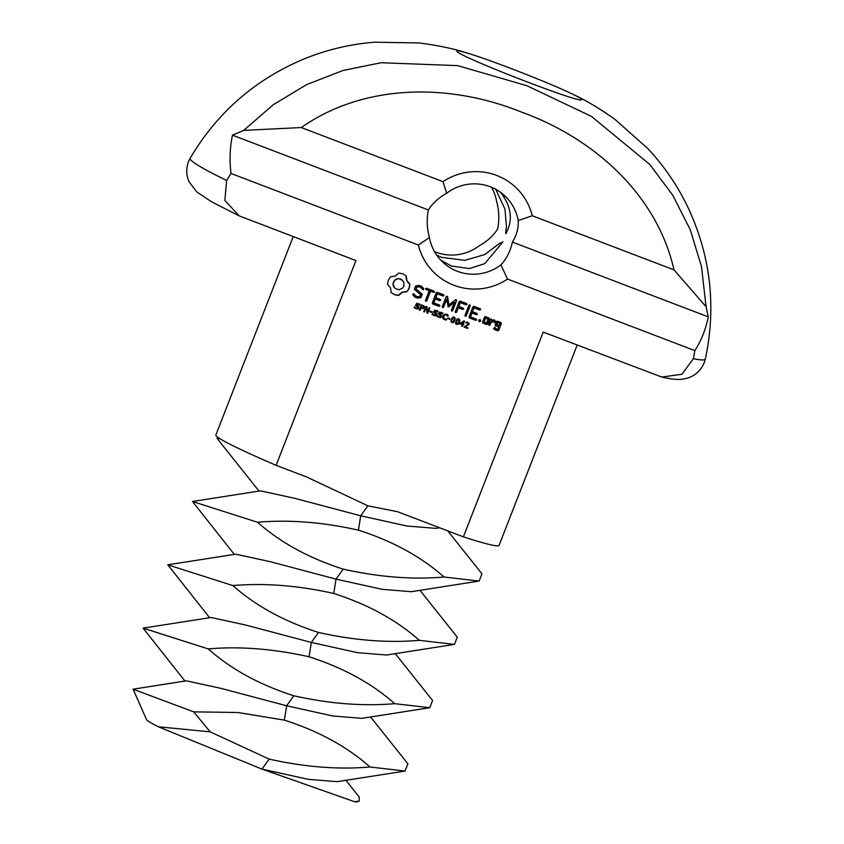<?xml version="1.0" encoding="UTF-8"?>
<svg xmlns="http://www.w3.org/2000/svg" width="844" height="844" viewBox="0 0 844 844"><rect width="100%" height="100%" fill="white"/><g stroke="black" fill="none" stroke-linecap="round" stroke-linejoin="round"><path stroke-width="1.27" d="M370.579 716.957L407.895 763.809L405.067 771.047L337.199 781.671L308.144 779.318L261.946 769.095L158.387 726.789A113.423 5.739 -158.7 0 1 147.141 720.291A113.423 5.739 -158.7 0 1 146.476 719.499L133.12 689.189L193.677 711.851L210.198 731.843L158.387 726.789M193.677 711.851L237.765 712.505L284.344 720.111C318.578 731.073 347.127 746.697 369.999 766.985C338.465 769.728 304.842 767.101 269.141 759.104L210.198 731.843M345.892 780.278L359.259 797.116L359.133 801.114L357.561 801.8A113.423 5.739 -158.7 0 1 354.596 801.726L261.946 769.095L269.141 759.104M395.266 653.636L432.582 700.488L429.754 707.726L361.886 718.339L332.842 715.997L286.643 705.774L220.622 688.271L186.376 680.823L133.12 689.189M208.183 648.899C239.717 646.166 273.329 648.793 309.041 656.78C343.265 667.752 371.814 683.376 394.686 703.664C363.152 706.396 329.54 703.769 293.828 695.783C259.604 684.811 231.056 669.186 208.183 648.899L143.1 628.136L184.941 681.055M405.067 771.047L369.999 766.985M359.133 801.114L354.596 801.726M436.696 255.11L441.644 257.346L464.896 260.353L484.741 254.561L499.036 243.758L502.992 241.827L484.741 263.644L469.507 268.561L451.466 266.06L440.79 260.174M419.964 590.304L457.269 637.167L454.452 644.394L386.584 655.018L357.529 652.676L311.331 642.442L245.309 624.95L211.063 617.502L143.1 628.136M232.87 585.578C264.404 582.845 298.027 585.472 333.728 593.459C367.952 604.431 396.501 620.055 419.373 640.332C387.839 643.075 354.227 640.448 318.526 632.462C284.291 621.49 255.743 605.865 232.87 585.578L167.787 564.815L209.628 617.734M429.754 707.726L394.686 703.664M428.362 209.966C426.547 219.06 426.906 228.26 429.417 237.575A45.397 44.911 131.6 0 0 500.925 264.879C506.643 258.718 510.462 251.111 512.392 242.059C516.686 235.17 518.627 228.007 518.237 220.569A45.397 44.911 131.6 0 0 446.676 193.234C438.859 197.538 432.75 203.119 428.362 209.966L232.501 135.167C229.874 147.289 229.378 160.043 231.003 173.453L226.656 180.447L224.842 200.418L239.221 215.895L355.925 260.574L276.104 465.318L306.562 476.955L367.9 505.809L397.598 511.728L463.377 536.847L543.209 332.103L661.823 377.068C671.56 379.272 678.629 379.958 683.028 379.104L687.406 378.144C695.213 375.738 700.815 370.59 704.223 362.698L705.341 358.995A276.463 13.989 21.3 0 1 693.367 358.689L681.941 374.251L661.823 377.068M434.502 251.617A45.397 44.911 131.6 0 0 479.318 245.72C487.146 241.426 493.265 235.845 497.654 228.998C499.479 219.915 499.142 210.715 496.631 201.399A45.397 44.911 131.6 0 0 491.535 187.305M495.734 189.32L504.965 209.122L506.474 226.477C505.651 233.039 504.944 236.837 507.582 230.064C512.857 217.794 510.536 205.25 500.608 192.411M447.731 530.865L481.956 573.836L479.139 581.073L411.271 591.697L382.216 589.344L336.017 579.121L269.996 561.619L235.761 554.181L167.787 564.815M257.568 522.257C289.091 519.514 322.714 522.141 358.415 530.137C392.639 541.099 421.188 556.724 444.06 577.011C412.526 579.754 378.914 577.127 343.213 569.13C308.988 558.169 280.44 542.544 257.568 522.257L192.474 501.484L234.326 554.402M454.452 644.394L419.373 640.332M429.417 237.575L418.339 245.003A59.006 58.384 131.6 0 0 453.893 285.251A59.006 58.384 131.6 0 0 507.539 279.069L500.925 264.879M418.339 245.003L231.003 173.453M446.676 193.234L443.005 181.66L301.276 127.539L243.705 130.387L232.501 135.167M512.392 242.059L708.253 316.869L705.922 305.676L705.32 305.855L673.997 269.89L532.258 215.758L518.237 220.569M532.258 215.758A59.006 58.384 131.6 0 0 443.005 181.66M708.253 316.869C705.858 329.076 701.406 340.322 694.876 350.619L507.539 279.069M439.64 527.785L435.958 528.365L406.903 526.023L360.704 515.8L294.683 498.298L260.448 490.849L192.474 501.484M219.862 438.658L217.077 438.384L259.013 491.081M479.139 581.073L444.06 577.011M693.367 358.689L694.876 350.619M491.609 319.011L490.723 319.391L488.697 324.581L489.098 325.446L489.974 325.067L490.997 322.461L493.74 321.416L494.173 322.577L495.439 322.102L494.795 320.224L493.909 319.887L491.662 320.741L491.609 319.011M480.236 308.756L473.853 306.319L472.988 306.731L468.969 317.038L469.348 317.903L475.721 320.34L476.638 319.96L476.216 319.074L470.498 316.88L472.007 312.997L476.459 314.696L477.377 314.306L476.955 313.409L472.513 311.71L474.012 307.86L479.74 310.043L480.658 309.653L480.236 308.756M487.547 324.138L489.573 318.948L489.193 318.082L485.416 316.648L484.551 317.027L482.525 322.218L482.916 323.083L486.682 324.518L487.547 324.138L489.014 318.019M469.844 304.789L468.937 305.212L464.949 315.456L465.329 316.363L466.226 315.941L470.213 305.707L469.844 304.789M466.532 303.523L460.149 301.086L459.284 301.498L455.275 311.763L455.654 312.67L456.562 312.248L458.303 307.775L462.755 309.463L463.672 309.073L463.25 308.176L458.798 306.488L460.307 302.627L466.036 304.811L466.954 304.42L466.532 303.523M448.924 304.958L447.573 296.666L446.254 296.518L442.256 306.783L442.636 307.701L443.533 307.269L446.613 299.367L448.175 306.857L454.452 302.342L451.361 310.265L451.74 311.172L452.637 310.75L456.657 300.475L455.581 299.704L448.924 304.958L447.109 296.16M437.15 292.309L436.274 292.71L432.255 303.017L432.645 303.882L439.017 306.319L439.935 305.939L439.513 305.053L433.784 302.869L435.304 298.976L439.745 300.675L440.663 300.295L440.251 299.398L435.799 297.7L437.308 293.839L443.037 296.022L443.955 295.643L443.533 294.746L437.15 292.309M426.03 289.534L429.227 290.758L425.481 300.38L425.851 301.287L426.758 300.865L430.503 291.243L433.658 292.446L434.576 292.056L434.154 291.159L426.536 288.247L425.64 288.648L426.03 289.534M415.67 285.937L414.362 289.302L420.597 294.64L419.911 296.402L417.769 296.75L415.554 295.906L413.95 293.912L412.99 293.817L412.885 294.778L414.689 297.025L417.653 298.164L420.903 297.637L422.232 294.229L415.997 288.88L416.683 287.139L418.824 286.791L421.05 287.646L422.633 289.629L423.593 289.714L423.709 288.764L421.873 286.464L419.004 285.377L415.67 285.937M398.832 273.066L395.14 276.093L390.445 276.821L388.303 280.292L387.533 284.28L390.519 287.941L391.194 292.636L394.644 294.746L398.611 295.474L402.303 292.446L406.998 291.718L409.14 288.247L409.91 284.259L406.924 280.598L406.249 275.904L402.736 273.772L398.832 273.066M497.243 321.163L496.377 321.543L495.133 324.74L495.512 325.594L498.635 326.786L497.654 329.297L495.185 328.348L494.985 326.976L493.656 328.506L494.046 329.371L497.812 330.806L498.688 330.426L501.399 323.463L501.009 322.598L497.243 321.163M480.13 319.538L480.785 321.026L479.286 321.701L478.632 320.203L480.13 319.538M467.924 327.862L467.681 328.474L464.116 327.113L468.262 324.191L467.576 322.914L465.93 322.83L466.226 322.081L468.958 323.199L469 324.434L465.086 326.786L467.924 327.862M468.251 323.442L465.719 322.63M467.84 322.313L468.958 323.199L468.462 324.761L465.086 326.786M464 324.676L462.987 324.972L462.406 326.459L461.731 326.195L462.312 324.708L459.78 323.748L463.82 320.91L464.474 321.153L463.219 324.381L464 324.676M458.735 318.842L459.853 320.055L459.484 322.292L458.229 324.223L456.583 324.36L455.465 323.157L457.089 318.99L458.735 318.842L459.853 320.055L457.986 324.001L455.823 323.864M456.34 324.138L455.465 323.157M454.125 317.08L455.243 318.293L454.874 320.53L453.618 322.461L451.973 322.598L450.854 321.395L452.479 317.228L454.125 317.08L455.243 318.293L453.376 322.239L451.213 322.102M451.73 322.376L450.854 321.395M450.2 318.758L449.947 319.401L447.742 318.557L447.985 317.914L450.2 318.758M446.782 319.116L446.455 319.939L445.052 319.897L442.878 318.357L442.973 315.994L444.482 314.221L446.634 314.221L448.238 315.371L447.911 316.215L445.579 314.664L443.701 316.278L444.028 318.716L446.782 319.116M443.406 319.095L442.878 318.357M447.447 314.643L448.238 315.371L447.7 315.92M447.204 315.329L445.337 314.443L443.955 315.171L443.364 317.893L444.682 319.116M441.053 315.002L441.707 316.817L440.716 317.734L437.171 316.458L437.519 315.572L439.207 317.017L440.937 316.637L438.563 313.979L439.576 312.016L442.868 313.208L442.541 314.042L440.927 312.744L439.355 313.113L441.75 315.814L441.454 316.606L439.671 317.629L436.928 316.236M437.73 316.911L437.171 316.458M437.561 315.593L438.289 316.458M440.969 316.057L438.321 313.757M439.154 314.664L438.563 313.979M442.151 312.628L442.868 313.208L442.319 313.757M442.467 313.968L439.682 312.417L439.334 313.831M439.07 313.483L439.808 314.211M436.169 313.135L436.823 314.949L435.831 315.878L432.286 314.59L432.634 313.704L434.322 315.16L436.053 314.77L433.679 312.111L434.702 310.149L437.983 311.341L437.656 312.174L436.042 310.877L434.47 311.246L436.865 313.947L436.57 314.738L434.787 315.762L432.044 314.369M432.845 315.044L432.286 314.59M432.687 313.725L433.405 314.601M436.084 314.19L433.436 311.89M434.28 312.797L433.679 312.111M437.266 310.761L437.983 311.341L437.435 311.89M437.614 312.153L434.797 310.55L434.227 311.025L434.671 312.132M434.185 311.615L434.924 312.354M429.849 307.933L427.781 313.229L426.906 312.902L426.252 307.205L424.405 311.942L423.751 311.7L425.819 306.393L426.906 306.805L427.497 312.006L429.185 307.68L429.849 307.933M432.255 311.9L432.001 312.544L429.796 311.7L430.039 311.056L432.255 311.9M424.405 306.815L423.35 308.64L420.85 308.324L420.08 310.297L419.384 310.033L421.451 304.726L424.405 306.815L423.108 308.429L420.607 308.102L419.426 309.917M423.656 305.655L424.163 306.594M418.191 306.267L418.846 308.092L417.864 309.009L414.32 307.722L414.657 306.847L416.345 308.292L418.075 307.912L415.712 305.243L416.725 303.291L420.006 304.473L419.69 305.306L418.075 304.009L416.493 304.378L418.898 307.089L418.603 307.87L416.82 308.893L414.066 307.511M414.868 308.176L414.32 307.722M414.71 306.868L415.427 307.733M418.107 307.322L415.459 305.032M416.303 305.939L415.712 305.243M419.289 303.903L420.006 304.473L419.468 305.032M419.69 305.306L416.83 303.682L416.25 304.167L416.704 305.264M416.219 304.747L416.947 305.486M457.174 51.6L456.773 51.136C456.467 50.229 460.033 50.904 467.481 53.151C490.353 59.882 550.921 83.493 572.306 94.022C579.311 97.408 582.392 99.328 581.548 99.782C580.387 103.612 461.7 57.635 457.174 51.6M243.705 130.387L273.203 104.751L306.657 84.6L343.023 70.474L381.14 62.72L457.627 65.621L526.899 85.708L591.475 116.419L649.806 164.475L672.795 195.312L690.265 229.747L701.543 266.788L705.922 305.676M706.228 305.317L705.32 305.855M673.997 269.89C656.832 193.698 592.541 137.604 521.339 112.03C451.266 83.672 365.642 82.543 301.276 127.539M293.206 236.615L215.864 434.987A151.983 7.691 21.3 0 0 216.792 436.475A151.983 7.691 21.3 0 0 276.104 465.318M463.377 536.847A151.983 7.691 21.3 0 0 499.068 545.403L577.18 345.069M491.999 319.876L491.482 319.064M491.662 320.741L491.757 319.654M488.971 325.172L490.744 322.239L493.74 321.416M495.439 322.102L494.595 320.15M494.067 322.303L495.196 321.88M480.658 309.653L480.067 308.693M479.74 310.043L480.415 309.442M474.012 307.86L479.497 309.822M472.513 311.71L473.769 307.638M469.285 317.755L475.478 320.119L476.396 319.739L476.048 319M477.377 314.306L476.776 313.346M476.459 314.696L477.124 314.095M470.498 316.88L471.764 312.786L476.206 314.485M486.682 324.518L487.304 323.917M482.842 322.935L486.439 324.307M470.213 305.707L469.707 304.853M466.226 315.941L469.971 305.486M465.213 316.089L465.983 315.719M466.954 304.42L466.363 303.46M466.036 304.811L466.711 304.209M460.307 302.627L465.793 304.589M458.798 306.488L460.064 302.405M455.538 312.396L458.06 307.554L462.512 309.242L463.419 308.862L463.082 308.113M456.657 300.475L456.108 299.62M452.637 310.75L456.414 300.264M451.624 310.898L452.395 310.529M454.452 302.342L448.86 306.762M442.52 307.416L446.613 299.367M448.006 306.636L448.607 306.541M443.955 295.643L443.353 294.672M443.037 296.022L443.701 295.421M432.582 303.734L438.774 306.098L439.692 305.718L439.334 304.99M437.308 293.839L442.783 295.811M435.799 297.7L437.065 293.617M433.784 302.869L435.061 298.765L439.502 300.464L440.42 300.074L440.072 299.325M425.967 289.387L429.227 290.758M425.735 301.013L426.505 300.643L430.261 291.022L433.415 292.224L434.322 291.834L433.985 291.096M414.362 289.302L420.597 294.64M423.709 288.764L421.778 286.433M423.593 289.714L423.466 288.542M415.554 295.906L413.876 293.902M422.464 289.418L423.35 289.503M421.05 287.646L418.824 286.791M416.683 287.139L418.582 286.58M415.997 288.88L416.43 286.918M414.552 296.845L417.411 297.943L420.65 297.415L421.979 294.018M406.27 278.32L405.996 275.714M406.924 280.598L406.027 278.098M408.158 282.613L406.681 280.377M409.91 284.259L407.905 282.402M409.699 286.295L409.667 284.038M409.14 288.247L409.456 286.074M408.232 290.072L408.897 288.026M406.998 291.718L407.99 289.851M391.194 292.604L394.391 294.524L398.368 295.252L402.06 292.224L406.755 291.496M501.399 323.463L500.83 322.535M498.688 330.426L501.157 323.241M495.449 325.446L498.635 326.786M497.812 330.806L498.435 330.204M493.972 329.223L497.57 330.595M495.185 328.348L494.869 327.029M480.099 319.538L480.531 320.804L479.065 321.48M467.629 327.757L464.158 326.997M467.587 322.102L468.705 322.978M467.998 323.22L467.333 322.703M463.715 324.571L461.773 326.09M463.219 324.381L464.189 321.047M462.312 324.708L459.822 323.642M458.492 318.621L459.611 319.844M453.882 316.869L455 318.082M449.905 318.652L449.704 319.18L447.784 318.441M446.423 319.201L445.326 319.749L443.258 318.958M447.193 314.432L447.995 315.15M440.811 314.78L441.507 315.593M442.245 313.799L441.623 313.071L442.245 313.799M441.897 312.407L442.625 312.987M437.319 315.371L438.047 316.247L437.319 315.371M435.926 312.913L436.622 313.736M437.361 311.932L436.738 311.204L437.361 311.932M437.023 310.55L437.741 311.119M432.434 313.514L433.162 314.379L432.434 313.514M429.554 307.817L427.528 313.018L426.895 312.776M427.497 312.006L426.674 306.72M424.405 311.942L423.793 311.584M426.252 307.205L424.163 311.731M431.97 311.795L431.759 312.322L429.839 311.594M417.949 306.055L418.656 306.868M419.394 305.074L418.761 304.346L419.394 305.074M419.046 303.682L419.763 304.262M414.467 306.646L415.185 307.511L414.467 306.646M485.332 317.945L488.043 319.106L486.524 323.009L484.055 322.06L485.332 317.945L488.043 319.106M400.489 278.879L403.791 282.002L403.865 286.232L402.672 288.089L398.864 289.798L394.865 288.268L392.956 284.259L394.517 280.229L398.336 278.52L402.588 280.271M497.158 322.461L499.87 323.621L499.131 325.499L496.662 324.56L497.158 322.461L499.87 323.621M463.219 321.532L460.254 323.115L462.544 324.117L463.219 321.532M458.756 319.57L457.659 319.148L456.72 320.055L455.897 322.64L456.572 323.547M454.146 317.808L453.049 317.386L452.11 318.293L451.287 320.878L451.962 321.786M421.673 305.38L421.093 307.712L422.401 308.123L423.54 307.385L423.466 306.425L421.673 305.38L423.224 306.214M484.055 322.06L485.574 318.156M394.865 288.268L393.409 286.316M393.663 286.538L392.956 284.259M393.198 284.47L393.336 282.086M393.578 282.307L394.517 280.229M394.77 280.451L396.269 279.005M396.511 279.227L398.336 278.52M398.579 278.742L400.742 279.1M496.662 324.56L497.401 322.672M463.462 321.743L460.497 323.336M457.933 323.547L459.178 320.33L457.902 319.359L456.14 322.851L456.815 323.769L457.933 323.547M456.066 323.189L456.815 323.769M459.009 319.781L458.26 319.222M453.323 321.786L454.568 318.568L453.291 317.608L451.529 321.089L452.205 322.007L453.323 321.786M451.456 321.427L452.205 322.007M454.399 318.019L453.65 317.46M421.916 305.602L421.093 307.712M423.466 306.425L422.897 305.908M284.344 720.111L286.643 705.774L293.828 695.783M309.041 656.78L311.331 642.442L318.526 632.462M333.728 593.459L336.017 579.121L343.213 569.13M358.415 530.137L360.704 515.8L367.9 505.809M467.481 53.151C454.019 48.752 437.93 45.354 419.215 42.949L374.715 42.2C350.165 44.12 326.48 49.764 303.671 59.112C254.951 79.631 217.13 112.653 190.206 158.155A276.463 13.989 21.3 0 0 191.852 160.951A276.463 13.989 21.3 0 0 226.656 180.447M572.306 94.022C585.198 99.898 599.335 108.285 614.738 119.183L648.013 148.755C664.777 166.785 678.386 186.967 688.862 209.291C710.827 257.378 716.324 307.279 705.341 358.995M217.172 438.163L218.723 437.92M190.206 158.155L188.476 161.732C185.996 168.621 186.197 175.299 189.077 181.766L196.726 191.883L211.601 201.821L239.221 215.895"/></g></svg>
